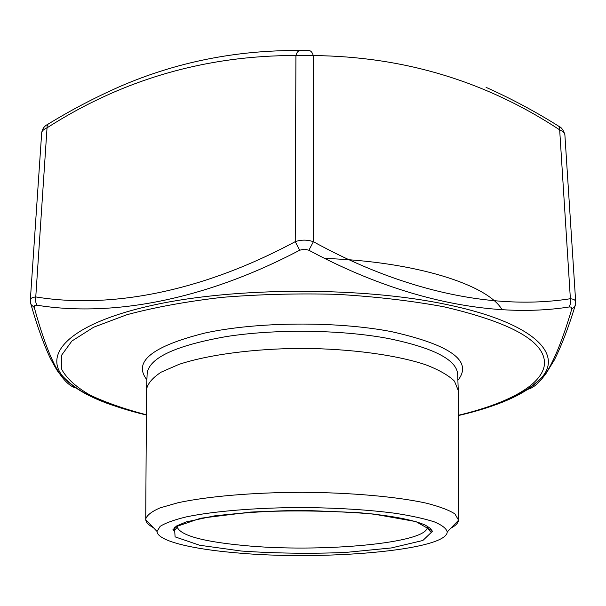<?xml version="1.0" encoding="UTF-8"?>
<svg xmlns="http://www.w3.org/2000/svg" width="606" height="606" viewBox="0 0 606 606"><rect width="100%" height="100%" fill="white"/><g stroke="black" fill="none" stroke-linecap="round" stroke-linejoin="round"><path stroke-width="0.91" d="M299.69 250.21L295.243 241.642L295.91 55.494C205.351 55.457 122.48 79.522 47.283 127.677C43.768 129.298 41.912 130.949 41.7 132.623L30.323 300.129C30.542 298.228 32.436 297.175 36.012 296.97C108.815 308.863 200.321 292.706 295.243 241.642C301.296 239.612 307.348 239.635 313.393 241.711C406.914 293.175 497.602 310.174 570.14 298.758C573.624 298.978 575.465 300.023 575.685 301.879L564.868 134.615C564.678 132.964 562.868 131.328 559.429 129.692C485.686 81.174 403.619 56.464 313.219 55.563L295.91 55.494C296.826 52.313 298.25 50.646 300.182 50.495L308.924 50.533C310.886 50.699 312.317 52.374 313.219 55.563L313.393 241.711L308.878 250.24L304.288 249.142L299.69 250.21C203.699 300.735 110.807 317.12 37.064 305.227C34.815 305.007 33.898 305.78 34.3 307.545C43.147 339.777 51.904 362.29 60.585 375.076L60.608 375.106C65.925 382.522 71.069 386.833 76.038 388.022M41.7 132.623L41.7 132.631C42.42 128.745 44.427 125.987 47.73 124.359M235.355 552.748C190.61 548.9 157.363 540.719 157.037 531.462L160.128 526.372C165.438 522.993 174.225 519.819 186.474 516.85C213.638 511.191 256.58 507.623 302.174 507.533C337.072 507.843 368.077 509.76 395.188 513.282C411.444 515.812 424.495 518.675 434.335 521.872C442.138 525.182 446.44 528.546 447.228 531.97C446.607 550.559 321.847 560.944 235.355 552.748M146.531 389.87L146.538 389.302C147.743 383.462 152.629 377.743 161.181 372.145L179.012 364.365C208.199 354.707 253.929 348.586 302.455 348.382C350.972 348.753 396.68 355.033 425.829 364.797C439.009 369.902 448.554 375.349 454.462 381.144L458.234 390.415M153.432 527.697C148.614 525.122 146.046 522.44 145.743 519.653L145.728 519.084C146.849 515.251 151.674 511.502 160.204 507.836L178.058 502.73C207.328 496.397 253.346 492.398 302.205 492.299C351.056 492.572 397.059 496.731 426.306 503.162C439.517 506.533 449.054 510.116 454.924 513.918L458.568 520.198C458.25 522.986 455.674 525.66 450.841 528.212M37.064 305.227L35.898 302.636L35.595 299.515L47.154 126.063L47.563 124.578L48.556 123.851C71.273 109.944 94.9 97.566 119.443 86.734C175.899 62.13 236.143 50.056 300.182 50.495M527.349 389.416C532.689 388.279 538.264 383.81 544.09 376.008C553.111 363.259 562.307 341.026 571.685 309.325C572.117 307.56 571.231 306.787 569.011 307C496.564 318.309 404.725 301.75 308.878 250.24M569.011 307L570.208 304.417L570.541 301.303L559.558 128.093L559.149 126.609L558.164 125.866C535.106 111.406 511.078 98.566 486.073 87.347L486.073 87.347M575.344 305.136L574.935 306.378L571.685 309.325M34.3 307.545L30.982 304.454L30.611 303.25M458.303 415.307C506.911 403.694 541.749 385.613 544.415 364.736C546.241 342.155 512.684 322.831 443.759 306.757C411.345 300.781 375.871 296.645 337.33 294.357C298.054 293.289 259.588 294.296 221.947 297.364C185.959 301.568 154.265 307.363 126.851 314.741L93.718 327.195L71.894 341.026L61.464 355.389L61.804 369.569C66.925 378.735 76.386 387.264 90.196 395.165C106.027 402.604 124.753 409.133 146.372 414.762M146.902 379.757C132.706 361.88 152.053 346.306 204.934 333.035C257.285 321.65 336.504 321.021 391.605 331.664C451.069 345.056 473.165 361.274 457.886 380.303M241.438 551.043L199.654 545.248L175.111 536.871L174.422 527.228L200.692 518.228L250.71 512.07C293.168 510.085 334.111 510.744 373.546 514.047L415.974 521.607L432.631 531.144L422.852 540.491L391.309 547.953L345.261 552.475C309.916 553.854 275.306 553.376 241.438 551.043M502.018 309.666C487.913 284.828 415.542 261.466 325.202 258.459M177.126 525.66L176.99 526.546C179.618 535.196 201.889 541.506 243.801 545.491C319.347 552.937 428.404 543.385 427.298 526.985L427.162 526.099M458.227 389.847L457.674 374.167C456.621 359.714 433.578 347.836 388.552 338.542C341.443 329.664 275.935 328.831 226.333 336.565C175.293 345.609 148.894 357.964 147.144 373.629L146.538 389.302M130.76 410.959L110.754 404.641C87.953 396.589 71.97 387.158 62.812 376.356C42.92 352.525 72.069 322.65 154.553 304.833C236.628 286.956 362.721 286.759 446.266 304.454C532.401 322.187 563.019 353.169 541.991 377.19C529.78 391.059 507.101 402.505 473.96 411.55M177.013 525.728L176.99 526.546C177.641 526.637 176.763 527.962 174.361 530.515L172.793 529.924L176.763 525.872L186.125 521.933L214.077 515.933C246.847 512.252 277.412 510.419 305.757 510.449L357.495 512.562C390.309 515.441 412.921 519.637 425.321 525.137C431.927 529.205 430.972 529.174 431.48 530.379C430.904 532.492 429.51 531.364 427.298 526.985L427.275 526.159M458.583 519.63L458.227 390.014M145.728 519.084L146.531 389.469M447.228 531.97L458.568 520.198M157.037 531.462L145.743 519.653M457.674 374.167L457.765 376.735M147.046 376.197L147.144 373.629M458.303 415.565C498.291 406.406 526.19 393.612 541.991 377.19L544.09 376.008L545.847 373.796L554.445 359.82C561.679 345.261 568.504 327.445 574.935 306.378L575.685 301.879M146.372 415.019C128.366 410.724 112.511 405.664 98.801 399.854C86.037 394.241 74.023 388.09 62.812 376.356L60.608 375.106M30.323 300.129L30.982 304.454C37.269 326.384 43.715 344.329 50.313 358.297C59.403 375.288 58.918 372.44 60.577 375.069M558.99 126.389C561.459 127.389 563.421 130.131 564.868 134.623L564.868 134.623"/></g></svg>
